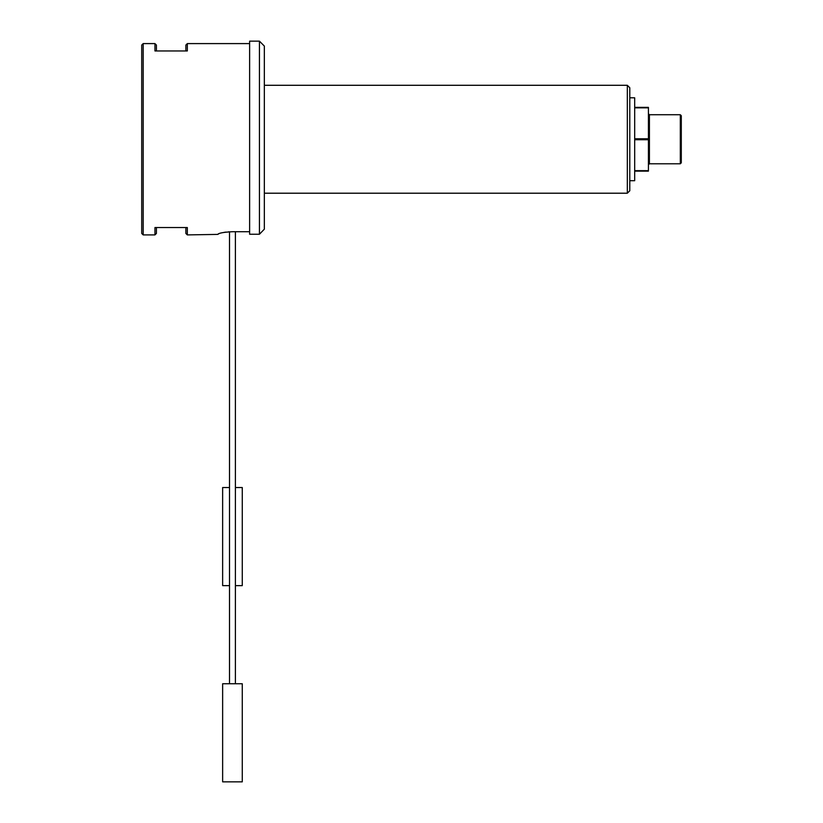 <?xml version="1.0" encoding="UTF-8"?>
<svg xmlns="http://www.w3.org/2000/svg" width="823" height="823" viewBox="0 0 823 823"><rect width="100%" height="100%" fill="white"/><g stroke="black" fill="none" stroke-linecap="round" stroke-linejoin="round"><path stroke-width="1.23" d="M634.687 107.371L648.421 107.371L648.421 171.143L634.687 171.143M648.421 170.659L634.687 170.659M634.687 107.844L648.421 107.844M648.421 138.778L634.687 138.778M634.687 139.735L648.421 139.735M264.337 193.21L627.332 193.21L627.332 85.294L264.337 85.294M627.332 85.294L629.79 87.752L629.79 190.761L627.332 193.21M629.79 97.803L634.687 97.803L634.687 180.71L629.79 180.71M680.312 163.787L680.312 114.726L649.409 114.726L649.409 163.787L680.312 163.787L681.29 162.8L681.29 115.714L680.312 114.726M143.181 234.905L141.71 233.434L141.71 45.07L143.181 43.598L143.181 234.905L154.95 234.905L154.95 227.549L187.325 227.549L187.325 234.905L185.854 233.434L185.854 227.549M156.421 227.549L156.421 233.434L154.95 234.905M185.854 50.964L185.854 45.07L187.325 43.598L187.325 50.964L154.95 50.964L154.95 43.598L143.181 43.598M154.95 43.598L156.421 45.07L156.421 50.964M187.325 234.905L217.745 234.401C218.579 233.104 223.475 232.209 232.456 231.716L249.626 231.716M229.514 683.748L229.514 231.788L228.496 231.849M225.965 232.096L224.021 232.374M221.953 232.775L220.492 233.125M219.216 233.516L217.745 234.401M249.626 41.15L249.626 234.246L259.44 234.246L259.44 41.15L249.626 41.15M264.337 229.175L259.44 234.246L264.337 229.175L264.337 46.057L259.44 41.15M229.514 585.637L222.642 585.637L222.642 487.535L229.514 487.535M235.399 487.535L242.271 487.535L242.271 585.637L235.399 585.637M232.456 781.85L222.642 781.85L222.642 683.748L242.271 683.748L242.271 781.85L232.456 781.85M187.325 43.598L249.626 43.598M235.399 683.748L235.399 231.716M649.409 114.726L648.421 113.749M649.409 163.787L648.421 164.765"/></g></svg>

